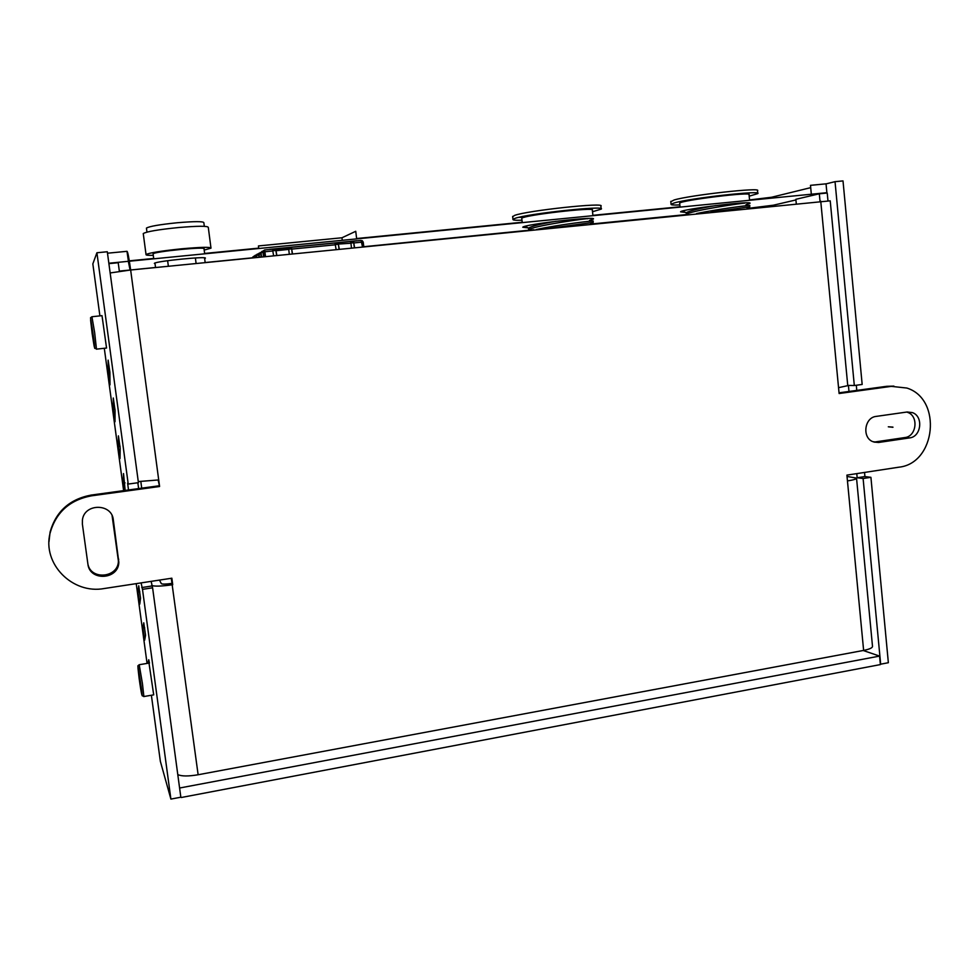 <?xml version="1.0" encoding="UTF-8"?>
<svg xmlns="http://www.w3.org/2000/svg" width="980" height="980" viewBox="0 0 980 980"><rect width="100%" height="100%" fill="white"/><g stroke="black" fill="none" stroke-linecap="round" stroke-linejoin="round"><path stroke-width="1.47" d="M138.278 481.572L158.711 479.93L159.593 486.509L158.148 480.004M847.026 476.452L856.532 478.105C856.765 478.975 853.739 479.918 847.455 480.935L846.904 475.129L898.819 467.203C935.912 463.516 942.515 399.08 906.855 388.043L891.335 386.365L839.113 393.519L838.549 387.663L847.761 385.655L830.219 200.839L130.659 270.002L110.152 272.954M158.919 485.81L91.226 495.059C69.641 499.126 55.934 511.462 50.09 532.079L50.078 533.096C42.128 563.855 72.508 594.493 104.223 588.527L171.855 578.2L172.725 584.717C161.675 586.285 154.669 586.53 151.692 585.464M159.471 580.087L161.333 583.663C162.472 584.325 166.012 584.227 171.978 583.394L171.292 578.286M171.978 583.394L198.132 774.751L863.625 650.414C869.823 649.177 872.776 647.731 872.482 646.102L856.557 478.363M839.039 392.821L886.729 386.304L891.335 386.365M87.906 564.1C90.944 580.552 118.286 577.722 118.409 561.062L112.1 515.701M82.394 524.214L82.418 520.025C84.194 503.157 111.879 503.108 113.313 519.841L118.825 562.251C118.666 579.78 89.547 581.569 87.894 564.015L82.394 524.214M909.55 437.913L878.619 442.47L872.702 441.625C861.812 437.35 864.556 417.407 876.181 416.402L907.174 411.992L912.429 412.617C923.638 416.365 921.31 436.823 909.55 437.913L904.871 437.558C916.57 436.48 918.885 416.145 907.725 412.396L906.696 412.053M873.964 442.103L904.871 437.558M893.895 386.12L886.729 386.304M50.09 532.079L49 541.634M50.078 533.096C55.958 512.344 69.752 499.923 91.471 495.831L159.593 486.509M177.797 774.604C181.57 776.356 188.344 776.405 198.132 774.751M847.296 479.33L847.235 478.718M820.027 201.243L819.317 193.795L827.23 193.023L827.953 200.618M819.317 193.795L795.858 199.308L796.274 203.607M119.364 271.325L118.213 262.726L108.903 263.644M592.937 215.674L592.337 210.186C597.102 206.621 522.426 215.269 521.777 218.344L521.801 218.663M528.159 227.875L522.769 227.25C523.455 224.432 598.094 215.796 593.304 219.091L589.482 220.39M749.59 200.288L749.039 194.702C753.436 191.345 680.034 200.361 679.679 203.203L679.704 203.472M685.339 212.366L680.561 211.839C680.953 209.242 754.318 200.288 749.896 203.387L745.976 204.685M826.875 192.693L811.33 194.224L810.485 185.33L826.03 183.836L826.875 192.693L824.205 193.317M795.919 199.932L773.428 205.2L747.054 208.483M119.34 271.093L130.071 270.027L128.331 261.317L108.841 263.24M716.135 205.506C699.463 208.348 689.504 210.774 686.257 212.77L686.257 214.583L590.511 224.102M533.818 229.761L363.776 246.715M252.509 257.814L205.163 262.542M155.538 267.491L130.646 269.966L158.711 479.93M269.598 249.349L356.892 240.737M155.061 263.792L154.35 263.375C155.22 261.231 208.899 255.89 205.249 258.291L204.649 258.61M107.494 253.208L126.996 251.321C127.731 251.578 128.944 257.814 130.659 270.002M258.757 248.504L258.438 245.943L341.959 237.773L355.74 231.292L356.671 238.887M204.673 253.82L204.024 248.859C207.662 246.262 153.934 251.529 153.088 253.869L153.125 254.126M153.088 253.869L153.75 258.83M341.959 237.773L342.277 240.308M128.405 261.317L126.996 251.321M892.939 427.292L888.309 426.802L892.915 427.096M527.081 227.372L523.663 226.772M550.233 228.156L593.219 222.411M593.206 222.338L593.072 221.137C596.502 220.12 557.963 224.702 536.256 229.553M556.224 221.26C540.788 223.893 531.577 226.172 528.612 228.083L528.612 230.079C529.077 226.319 591.859 217.462 587.706 218.797M592.508 211.741L601.193 209.12C607.061 205.126 527.056 213.726 514.831 218.43L512.969 219.336C512.479 220.12 515.48 220.414 521.985 220.218M684.53 211.999L681.333 211.423M710.941 212.121L749.136 206.927M749.786 206.719L749.676 205.531C752.615 204.673 718.487 208.912 696.584 213.554M744.408 203.289C748.242 202.101 687.838 210.933 686.343 214.571M749.186 196.172L757.785 193.599C763.053 190.022 690.263 198.119 674.436 202.897L671.067 204.232C670.626 204.955 673.554 205.188 679.851 204.93M353.51 241.203L361.13 240.443L362.465 246.887M354.368 247.695L353.462 241.203L354.625 247.671M336.128 249.508L334.976 243.028L291.428 247.315M292.31 253.881L291.391 247.328L292.506 253.857M273.604 255.743L272.501 249.19L264.612 249.961L265.335 256.576M265.519 256.552L264.906 251.75L273.004 250.954M264.821 256.625L264.233 251.921L262.959 252.056L263.559 256.748M261.574 256.944L261.084 253.134L264.6 249.961L264.735 251.848M256.821 257.421L256.601 255.731L258.622 254.567L258.953 257.213M253.024 257.801L254.31 257.667M363.776 246.752L363.225 242.134L362 242.256L362.563 246.874M276.115 250.121L288.389 248.908L288.23 247.634L291.391 247.328M288.389 248.908L291.538 248.589M335.466 244.253L350.95 243.236L350.375 241.509L338.125 242.709L338.247 243.983M272.93 250.427L275.833 250.145L276.666 255.437M350.877 242.734L353.633 242.452M353.731 242.673L350.913 242.942M338.357 244.192L335.503 244.473M291.648 248.81L276.152 250.341M275.944 250.353L272.967 250.647M335.025 243.016L338.076 242.721L339.301 249.19M350.424 241.496L353.462 241.203M272.538 249.177L275.674 248.871L275.846 250.145M260.374 253.55L260.704 252.681M362.22 240.664L363.225 242.134M275.674 248.871L276.85 255.425M289.284 254.188L288.745 249.386L276.005 250.733M339.055 249.214L338.431 244.559M261.783 251.431L261.109 253.33M257.287 254.053L256.625 255.915M254.727 257.63L256.515 254.678M254.555 255.829L252.644 257.164M350.95 243.236L351.465 247.977M263.265 250.733L261.084 253.134M258.928 253.269L256.601 255.731M258.622 254.567L260.239 252.497M254.237 257.091L255.315 255.204M261.121 256.993L260.668 253.379L259.026 254.322L259.394 257.164M256.393 257.458L256.209 255.952L254.629 256.87M264.233 251.738L265.151 256.589M264.526 251.566L264.612 250.108M272.979 250.733L275.956 250.439M276.164 250.415L291.673 248.883M335.515 244.547L338.382 244.265M350.926 243.028L353.755 242.746M146.486 228.475L146.437 228.107C149.291 226.343 159.642 224.543 177.49 222.73C194.579 221.309 203.375 221.296 203.852 222.705L204.318 226.319M143.301 233.951L143.252 233.559C146.486 231.611 158.233 229.602 178.47 227.544C197.838 225.902 207.785 225.841 208.299 227.385L210.945 247.83M153.284 255.351C148.041 255.437 145.628 255.168 146.032 254.543C149.303 252.852 161.051 250.954 181.251 248.846C200.594 247.107 210.504 246.874 210.982 248.161L204.183 250.084M168.364 266.242L167.629 260.704M195.388 257.961L196.098 263.473M180.553 795.098L179.267 785.568M180.002 787.945L879.575 656.086L880.383 664.587L181.288 797.512M863.196 650.5L879.575 656.086M810.705 187.646L771.652 197.237L749.553 199.945M864.532 472.446L864.923 476.562L870.914 477.321L863.111 478.522L857.169 477.75L856.777 473.622M870.914 477.321L888.358 662.713L880.665 664.183L863.111 478.522M848.986 391.461L848.411 385.434L854.315 385.52L835.034 181.668L826.042 183.885M835.034 181.668L843.008 180.908L862.167 384.454L854.315 385.52M856.3 385.25L856.789 390.395M864.923 476.562L857.169 477.75M680.047 206.768L592.9 215.331M522.205 222.264L356.622 238.532M258.708 248.136L204.624 253.453M153.701 258.451L129.299 260.852M140.532 598.143L139.773 604.121L138.021 592.067L138.719 585.758L140.532 598.143M120.197 448.228L120.001 458.53L118.274 446.513L118.421 435.867L120.197 448.228M124.105 490.564L123.235 483.128L123.529 473.573L125.146 490.429M145.554 635.224L144.66 640.161L142.896 628.107L143.754 622.815L145.554 635.224M115.064 410.351L115.015 421.768L113.276 409.75L113.288 397.99L115.064 410.351M109.907 372.327L110.005 384.871L108.278 372.841L108.131 360.126L109.907 372.327M147.931 663.276L148.752 659.724L149.462 663.105M151.141 581.361L152.598 587.804L142.492 589.348L141.108 582.892M151.765 586.016L141.745 587.559M137.837 482.76L138.633 488.579M128.527 489.963L127.596 483.14L128.233 484.059L138.425 482.675L107.298 251.75L96.91 252.754L128.233 484.059M142.492 589.348L170.9 799.092L160.353 761.325L157.976 743.869M152.598 587.804L180.835 797.206L170.9 799.092M96.91 252.754L92.843 263.889M140.312 682.35L138.829 673.873L140.312 682.35M92.708 332.955L93.308 339.803L91.52 326.695L92.708 332.955M863.625 650.414L847.455 480.935M112.921 518.922L113.313 519.841M118.298 558.282L118.715 559.457M874.074 442.09L878.619 442.47M838.549 387.663L820.75 201.169M91.471 495.831L91.226 495.059M811.33 194.224L129.36 261.219M512.687 216.764L514.5 215.441C526.713 210.639 606.73 202.052 600.875 206.155L601.157 208.74M524.778 217.18L518.788 217.352M670.81 201.696L674.13 199.981C689.957 195.13 762.759 187.033 757.503 190.708L757.748 193.268M361.902 242.158L354.05 242.93M335.552 244.767L291.905 249.079M771.652 197.237L771.738 198.107M140.838 481.621L141.708 488.163M139.834 591.785L138.021 592.067L139.834 591.798M120.062 446.28L118.274 446.513M125.048 482.883L123.235 483.128M144.697 627.8L142.909 628.094L144.709 627.825M115.028 409.542L113.276 409.75M109.919 372.657L108.278 372.841M92.831 263.816L99.899 315.891M104.297 348.28L123.615 490.637M136.232 583.639L147.061 663.411M151.386 695.261L158.025 744.151M142.455 683.77L139.209 664.722L137.849 665.873L140.716 683.746C143.19 701.962 141.512 695.874 139.099 678.111C137.163 661.904 137.702 663.779 140.704 683.734C143.313 700.406 140.728 694.159 143.876 696.547L142.455 683.77M143.729 696.56L153.542 694.881M139.344 664.697L148.997 663.092L153.701 694.857M94.644 332.538L91.924 316.736L90.528 317.79L92.904 332.771C95.195 351.759 94.938 352.016 92.145 333.531C89.829 314.519 90.087 314.262 92.892 332.771C96.273 355.948 93.137 345.34 96.469 349.162L94.644 332.538M96.322 349.162L106.379 348.047M92.083 316.724L102.006 315.658L106.551 348.023M118.409 561.062L118.825 562.251M907.725 412.396L912.429 412.617M522.254 222.619L521.777 218.344M680.071 207.111L679.679 203.203M512.638 216.372L512.969 219.336M592.851 222.325L590.45 224.138M524.925 226.38L528.612 228.083M670.773 201.353L671.067 204.232M749.418 206.719L747.005 208.52M682.448 211.055L686.257 212.77M146.963 232.113L146.437 228.107M146.032 254.543L143.252 233.559M155.551 267.516L154.963 263.057M205.163 262.579L204.55 257.875"/></g></svg>

